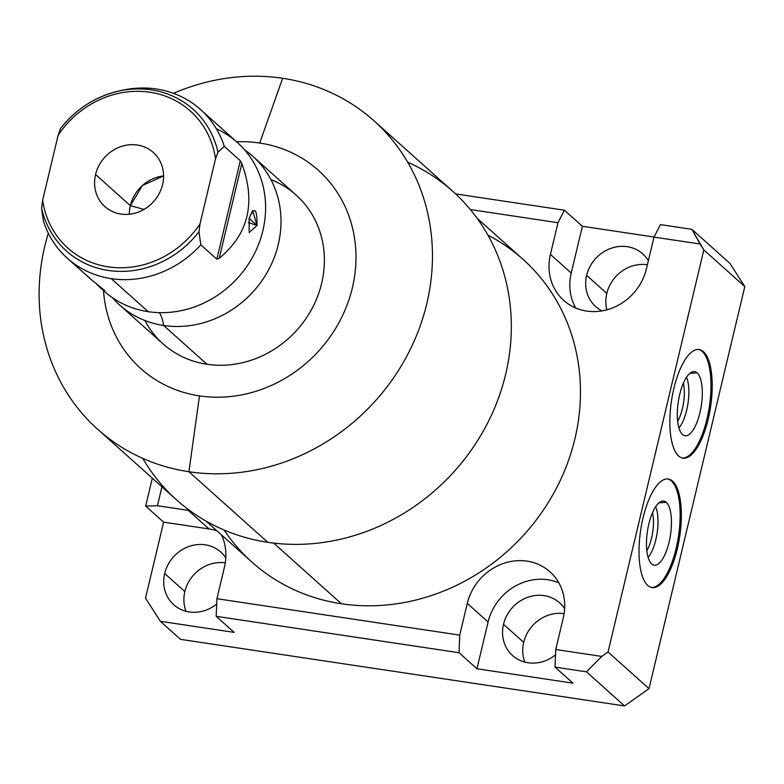 <?xml version="1.0" encoding="UTF-8"?>
<svg xmlns="http://www.w3.org/2000/svg" width="784" height="784" viewBox="0 0 784 784"><rect width="100%" height="100%" fill="white"/><g stroke="black" fill="none" stroke-linecap="round" stroke-linejoin="round"><path stroke-width="1.18" d="M601.779 656.424L555.738 649.515L563.304 617.782A52.028 47.236 -48.2 0 0 527.073 561.148A52.028 47.236 -48.2 0 0 467.293 603.386L459.738 635.118L216.913 598.711L224.469 566.979A52.028 47.236 -48.2 0 0 221.48 534.884A52.028 47.236 -48.2 0 1 224.469 566.979L216.913 598.711L216.188 616.312L234.122 632.365L160.348 621.3L180.516 639.352L624.554 705.933L180.516 639.352L160.348 621.3L234.122 632.365L216.188 616.312L216.913 598.711L459.738 635.118L467.293 603.386L488.099 621.996L476.956 668.772L459.012 652.719L216.188 616.312L459.012 652.719L459.738 635.118L459.012 652.719L476.956 668.772L572.957 683.168L476.956 668.772L488.099 621.996A52.028 47.236 131.8 0 1 558.845 582.845A52.028 47.236 -48.2 0 0 488.099 621.996L467.293 603.386A52.028 47.236 -48.2 0 1 501.829 564.049A52.028 47.236 -48.2 0 1 549.996 571.81A52.028 47.236 -48.2 0 1 563.304 617.782L555.738 649.515L555.013 667.115L572.957 683.168L555.013 667.115L555.738 649.515L601.779 656.424L608.041 651.994L601.779 656.424L586.442 671.829L555.013 667.115L586.442 671.829L601.779 656.424M189.855 510.619A52.028 47.236 -48.2 0 0 188.248 510.345L157.437 505.729L161.945 486.786L157.437 505.729L188.248 510.345L209.044 528.955L163.621 522.144L145.687 506.092L152.331 478.191L145.687 506.092L157.437 505.729L145.687 506.092L163.621 522.144L145.52 598.133L163.621 522.144L209.044 528.955A52.028 47.236 131.8 0 1 217.031 530.895A52.028 47.236 -48.2 0 0 209.044 528.955L188.248 510.345A52.028 47.236 -48.2 0 1 189.855 510.619M470.341 209.563L557.992 222.705L550.427 254.437A52.028 47.236 -48.2 0 0 586.657 311.072A52.028 47.236 -48.2 0 0 646.428 268.834L653.993 237.101L700.024 244L703.826 249.939L608.041 651.994L649.015 688.656L624.554 705.933L586.442 671.829L624.554 705.933L649.015 688.656L744.8 286.601L649.015 688.656L608.041 651.994L703.826 249.939L691.86 229.33L729.973 263.434L744.8 286.601L703.826 249.939L744.8 286.601L729.973 263.434L691.86 229.33L700.024 244L653.993 237.101L646.428 268.834A52.028 47.236 -48.2 0 1 611.902 308.181A52.028 47.236 -48.2 0 1 563.735 300.419A52.028 47.236 -48.2 0 1 550.427 254.437L557.992 222.705L564.431 210.22L582.375 226.272L654.032 237.013L582.375 226.272L571.232 273.048A52.028 47.236 -48.2 0 0 575.681 307.985A52.028 47.236 131.8 0 1 571.232 273.048L550.427 254.437L571.232 273.048L582.375 226.272L564.431 210.22L557.992 222.705L470.341 209.563M224.116 530.023A203.203 184.465 -48.2 0 0 341.461 603.768A203.203 184.465 -48.2 0 0 565.676 467.999A203.203 184.465 -48.2 0 0 487.932 235.171M523.683 642.361A35.329 32.075 -48.2 0 0 524.829 662.088A35.329 32.075 131.8 0 1 523.683 642.361L503.504 624.309A35.329 32.075 -48.2 0 0 512.54 655.522A35.329 32.075 -48.2 0 0 555.523 654.846A35.329 32.075 131.8 0 1 517.224 658.942A35.329 32.075 131.8 0 1 503.504 624.309L523.683 642.361A35.329 32.075 131.8 0 1 564.108 613.656A35.329 32.075 -48.2 0 0 523.683 642.361M606.806 293.412A35.329 32.075 -48.2 0 0 606.885 309.807A35.329 32.075 131.8 0 1 606.806 293.412L586.638 275.36A35.329 32.075 -48.2 0 0 595.673 306.573A35.329 32.075 -48.2 0 0 601.994 310.885A35.329 32.075 131.8 0 1 586.638 275.36L606.806 293.412A35.329 32.075 131.8 0 1 647.408 264.737A35.329 32.075 -48.2 0 0 606.806 293.412M184.848 591.557A35.329 32.075 -48.2 0 0 185.994 611.285A35.329 32.075 131.8 0 1 184.848 591.557L164.679 573.506A35.329 32.075 -48.2 0 0 173.715 604.719A35.329 32.075 -48.2 0 0 216.688 604.043A35.329 32.075 131.8 0 1 178.399 608.139A35.329 32.075 131.8 0 1 164.679 573.506L184.848 591.557A35.329 32.075 131.8 0 1 225.282 562.853A35.329 32.075 -48.2 0 0 184.848 591.557M678.611 455.994A54.89 19.776 -81.5 0 1 673.877 388.482A54.89 19.776 -81.5 0 1 703.454 351.683A54.89 19.776 -81.5 0 1 708.187 419.195A54.89 19.776 -81.5 0 1 678.611 455.994A54.89 19.776 98.5 0 0 682.893 458.121A54.89 19.776 98.5 0 0 709.52 413.041A54.89 19.776 98.5 0 0 703.454 351.683A54.89 19.776 98.5 0 0 699.171 349.556A54.89 19.776 98.5 0 0 672.545 394.636A54.89 19.776 98.5 0 0 678.611 455.994M647.76 585.452A54.89 19.776 -81.5 0 1 643.027 517.95A54.89 19.776 -81.5 0 1 672.613 481.151A54.89 19.776 -81.5 0 1 677.347 548.653A54.89 19.776 -81.5 0 1 647.76 585.452A54.89 19.776 98.5 0 0 652.053 587.588A54.89 19.776 98.5 0 0 678.67 542.508A54.89 19.776 98.5 0 0 672.613 481.151A54.89 19.776 98.5 0 0 668.331 479.014A54.89 19.776 98.5 0 0 641.704 524.094A54.89 19.776 98.5 0 0 647.76 585.452M455.602 193.903L564.431 210.22L455.602 193.903M660.432 224.616L691.86 229.33L660.432 224.616L653.993 237.101L660.432 224.616M225.812 557.865A35.329 32.075 -48.2 0 0 220.823 552.063A35.329 32.075 -48.2 0 0 188.121 546.791A35.329 32.075 -48.2 0 0 164.679 573.506A35.329 32.075 131.8 0 1 192.031 545.546A35.329 32.075 131.8 0 1 225.812 557.865M564.637 608.668A35.329 32.075 -48.2 0 0 559.658 602.867A35.329 32.075 -48.2 0 0 526.956 597.594A35.329 32.075 -48.2 0 0 503.504 624.309A35.329 32.075 131.8 0 1 530.866 596.35A35.329 32.075 131.8 0 1 564.637 608.668M648.378 260.68A35.329 32.075 -48.2 0 0 642.792 253.918A35.329 32.075 -48.2 0 0 610.079 248.646A35.329 32.075 -48.2 0 0 586.638 275.36A35.329 32.075 131.8 0 1 614.578 247.264A35.329 32.075 131.8 0 1 648.378 260.68M145.52 598.133L160.348 621.3L145.52 598.133M659.03 502.809L666.292 502.338A32.399 11.672 98.5 0 0 662.803 501.045A32.399 11.672 98.5 0 0 647.809 528.994A32.399 11.672 98.5 0 0 651.631 563.902A32.399 11.672 -81.5 0 1 648.829 524.055A32.399 11.672 -81.5 0 1 666.292 502.338A32.399 11.672 -81.5 0 1 669.095 542.185A32.399 11.672 -81.5 0 1 651.631 563.902A32.399 11.672 98.5 0 0 653.229 564.911A32.399 11.672 98.5 0 0 669.614 539.843A32.399 11.672 98.5 0 0 666.292 502.338L659.03 502.809M671.388 480.964A54.89 19.776 98.5 0 0 667.713 478.955A54.89 19.776 -81.5 0 1 671.388 480.964L672.613 481.151L671.388 480.964A54.89 19.776 -81.5 0 1 677.601 541.479A54.89 19.776 -81.5 0 1 651.435 587.471A54.89 19.776 98.5 0 0 677.601 541.479A54.89 19.776 98.5 0 0 671.388 480.964M646.82 550.78A26.078 9.398 98.5 0 0 652.533 512.677A26.078 9.398 -81.5 0 1 646.82 550.78M648.094 557.385A29.557 10.653 98.5 0 0 657.159 532.846A29.557 10.653 98.5 0 0 655.689 506.738A29.557 10.653 -81.5 0 1 657.159 532.846A29.557 10.653 -81.5 0 1 648.094 557.385M689.871 373.341L697.143 372.87A32.399 11.672 98.5 0 0 693.644 371.577A32.399 11.672 98.5 0 0 678.65 399.526A32.399 11.672 98.5 0 0 682.472 434.444A32.399 11.672 -81.5 0 1 679.679 394.587A32.399 11.672 -81.5 0 1 697.143 372.87A32.399 11.672 -81.5 0 1 699.936 412.717A32.399 11.672 -81.5 0 1 682.472 434.444A32.399 11.672 98.5 0 0 684.069 435.453A32.399 11.672 98.5 0 0 700.455 410.385A32.399 11.672 98.5 0 0 697.143 372.87L689.871 373.341M702.229 351.506A54.89 19.776 98.5 0 0 698.554 349.488A54.89 19.776 -81.5 0 1 702.229 351.506L703.454 351.683L702.229 351.506A54.89 19.776 -81.5 0 1 708.452 412.021A54.89 19.776 -81.5 0 1 682.286 458.003A54.89 19.776 98.5 0 0 708.452 412.021A54.89 19.776 98.5 0 0 702.229 351.506M677.66 421.322A26.078 9.398 98.5 0 0 683.383 383.209A26.078 9.398 -81.5 0 1 677.66 421.322M678.934 427.917A29.557 10.653 98.5 0 0 687.999 403.388A29.557 10.653 98.5 0 0 686.529 377.271A29.557 10.653 -81.5 0 1 687.999 403.388A29.557 10.653 -81.5 0 1 678.934 427.917M199.469 395.891A133.074 120.805 -48.2 0 0 352.349 287.875A133.074 120.805 -48.2 0 0 259.7 143.031A133.074 120.805 -48.2 0 0 236.582 141.806A133.074 120.805 -48.2 0 1 259.7 143.031L282.652 78.282A207.064 187.964 -48.2 0 0 173.509 93.335A207.064 187.964 131.8 0 1 282.652 78.282A207.064 187.964 131.8 0 1 426.8 303.653A207.064 187.964 131.8 0 1 188.915 471.733A207.064 187.964 -48.2 0 0 407.494 354.868A207.064 187.964 -48.2 0 0 373.85 120.697A207.064 187.964 -48.2 0 0 282.652 78.282L259.7 143.031A133.074 120.805 -48.2 0 1 352.349 287.875A133.074 120.805 -48.2 0 1 199.469 395.891L188.915 471.733L267.785 542.303L188.915 471.733L199.469 395.891A133.074 120.805 -48.2 0 1 103.488 290.55A133.074 120.805 -48.2 0 0 199.469 395.891M270.921 179.624A99.803 90.601 131.8 0 1 318.774 293.157A99.803 90.601 131.8 0 1 206.996 364.286A99.803 90.601 131.8 0 1 144.873 320.499M373.85 120.697L452.721 191.267A207.064 187.964 131.8 0 1 486.374 425.428A207.064 187.964 131.8 0 1 267.785 542.303A207.064 187.964 131.8 0 1 176.586 499.888L97.716 429.318A207.064 187.964 -48.2 0 0 188.915 471.733A207.064 187.964 131.8 0 1 48.334 233.24A207.064 187.964 -48.2 0 0 97.716 429.318M407.7 162.219A207.064 187.964 131.8 0 1 498.261 398.733A207.064 187.964 131.8 0 1 267.785 542.303A207.064 187.964 131.8 0 1 142.737 458.366M477.064 218.226L522.948 259.269A203.203 184.465 131.8 0 1 555.964 489.079A203.203 184.465 131.8 0 1 341.461 603.768L273.636 543.087L341.461 603.768A203.203 184.465 131.8 0 1 251.958 562.148L206.074 521.095M252.762 156.271L296.136 195.079A99.803 90.601 131.8 0 1 312.355 307.955A99.803 90.601 131.8 0 1 206.996 364.286A99.803 90.601 131.8 0 1 163.033 343.843L119.658 305.035A99.803 90.601 -48.2 0 0 163.621 325.478L206.996 364.286L163.621 325.478A41.523 14.955 98.5 0 0 159.319 312.649A41.523 14.955 -81.5 0 1 163.621 325.478A99.803 90.601 -48.2 0 0 268.981 269.147A99.803 90.601 -48.2 0 0 252.762 156.271A99.803 90.601 -48.2 0 0 244.618 149.862A99.803 90.601 -48.2 0 1 271.489 264.061A99.803 90.601 -48.2 0 1 163.621 325.478A99.803 90.601 -48.2 0 1 112.386 297.655A99.803 90.601 -48.2 0 0 119.658 305.035M216.345 128.792A99.803 90.601 131.8 0 1 259.151 242.873A99.803 90.601 131.8 0 1 148.205 311.679L111.279 278.643A99.803 90.601 -48.2 0 0 200.831 244.853L198.979 231.75L200.028 223.842L215.522 158.838L217.942 152.155A95.031 86.269 -48.2 0 0 118.159 91.209A95.031 86.269 -48.2 0 0 60.554 128.556L58.134 135.24L42.65 200.243L58.134 135.24A91.904 83.427 131.8 0 1 149.881 92.228A91.904 83.427 131.8 0 1 215.522 158.838L200.028 223.842A91.904 83.427 131.8 0 1 108.28 266.864A91.904 83.427 131.8 0 1 42.65 200.243L41.591 208.152L43.443 221.255A99.803 90.601 -48.2 0 0 67.316 258.201A99.803 90.601 -48.2 0 0 111.279 278.643L148.205 311.679A99.803 90.601 131.8 0 1 101.342 288.512A99.803 90.601 131.8 0 0 104.243 291.236L98.412 286.023M200.42 109.446A99.803 90.601 -48.2 0 0 156.457 89.004A99.803 90.601 131.8 0 1 224.283 146.392L217.942 152.155L224.283 146.392L240.306 160.72L216.845 259.181L200.831 244.853L216.845 259.181L219.255 258.259C248.567 234.063 256.094 202.497 241.815 163.552L240.306 160.72L224.283 146.392A99.803 90.601 -48.2 0 0 200.42 109.446L237.346 142.482A99.803 90.601 131.8 0 1 253.565 255.349A99.803 90.601 131.8 0 1 148.205 311.679A99.803 90.601 131.8 0 1 104.243 291.236M60.427 128.713C75.656 109.309 94.903 96.804 118.159 91.209A95.031 86.269 131.8 0 1 217.942 152.155L215.522 158.838A91.904 83.427 -48.2 0 0 149.881 92.228A91.904 83.427 -48.2 0 0 58.134 135.24L60.554 128.556A95.031 86.269 131.8 0 1 118.159 91.209L121.677 90.415A99.803 90.601 131.8 0 1 156.457 89.004A99.803 90.601 -48.2 0 0 119.903 90.836M98.441 286.042L99.382 286.875C107.751 293.04 105.115 290.688 91.483 279.81L90.591 279.026M95.57 174.518A36.329 32.977 -48.2 0 0 120.863 214.061A36.329 32.977 -48.2 0 0 162.602 184.563A36.329 32.977 -48.2 0 0 137.308 145.03A36.329 32.977 -48.2 0 0 95.57 174.518A36.329 32.977 -48.2 0 0 104.86 206.613A36.329 32.977 -48.2 0 0 138.484 212.033A36.329 32.977 -48.2 0 0 162.602 184.563A36.329 32.977 -48.2 0 0 153.311 152.468A36.329 32.977 -48.2 0 0 119.678 147.049A36.329 32.977 -48.2 0 0 95.57 174.518L130.34 205.633L95.57 174.518M257.054 225.469C257.113 208.417 254.477 206.055 249.155 218.393L257.054 225.469L252.644 210.524L249.155 218.393L249.185 232.485L257.054 225.469L248.381 222.529L257.054 225.469M144.011 209.397L130.34 205.633L144.011 209.397M129.35 214.238A36.329 32.977 131.8 0 1 130.34 205.633A36.329 32.977 131.8 0 1 163.591 175.959L142.453 185.494L130.34 205.633M241.815 163.552C256.094 202.497 248.567 234.063 219.255 258.259L241.815 163.552L240.306 160.72L216.845 259.181L219.255 258.259L241.815 163.552M41.591 208.152A95.031 86.269 -48.2 0 0 108.261 270.441A95.031 86.269 -48.2 0 0 198.979 231.75L200.831 244.853A99.803 90.601 131.8 0 1 111.279 278.643A99.803 90.601 131.8 0 1 43.443 221.255L41.591 208.152L42.65 200.243A91.904 83.427 -48.2 0 0 108.28 266.864A91.904 83.427 -48.2 0 0 200.028 223.842L198.979 231.75A95.031 86.269 131.8 0 1 108.261 270.441A95.031 86.269 131.8 0 1 41.591 208.152M96.755 284.504L104.899 290.795L100.538 287.042M91.483 279.81L87.602 276.135M67.316 258.201L90.552 278.996"/></g></svg>

